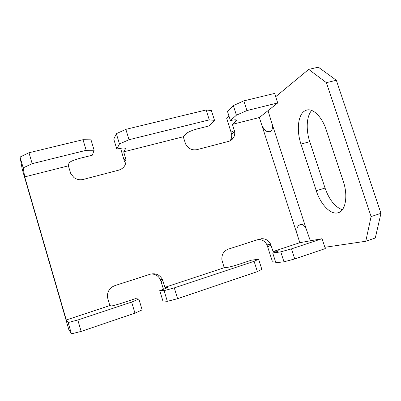 <?xml version="1.0" encoding="UTF-8"?>
<svg xmlns="http://www.w3.org/2000/svg" width="401" height="401" viewBox="0 0 401 401"><rect width="100%" height="100%" fill="white"/><g stroke="black" fill="none" stroke-linecap="round" stroke-linejoin="round"><path stroke-width="0.6" d="M268.023 110.646L272.003 123.598C272.966 128.601 272.139 131.307 269.532 131.708L266.58 131.297C265.201 130.942 263.572 128.761 261.683 124.756L297.427 235.242C296.78 232.43 296.65 230.154 297.041 228.405C297.592 226.445 298.625 225.192 300.138 224.65L302.304 224.635C303.732 224.961 305.121 226.635 306.464 229.663L310.319 240.811M275.698 96.701L308.7 69.403L318.334 67.167L336.339 80.26L380.95 213.332L375.296 237.993L365.772 241.262L371.105 216.575L380.95 213.332M371.105 216.575L326.404 82.671L308.7 69.403M365.772 241.262L324.875 247.292M343.211 181.057C348.279 195.788 345.587 210.896 338.259 212.725L337.903 212.826C330.514 214.916 320.539 204.254 316.264 190.741L300.966 144.089C296.484 130.846 297.818 115.403 304.379 111.142L306.419 110.155C312.8 107.879 321.948 116.586 326.234 129.889L343.211 181.057M342.334 209.768C334.95 206.961 329.191 199.733 325.056 188.069L309.783 141.668C305.808 129.874 306.474 116.16 311.687 110.44M300.469 224.55L298.775 225.457M297.427 235.242L299.838 242.69L273.076 251.547L270.625 244.194L267.006 244.906C265.091 241.317 262.229 239.502 258.409 239.467M259.482 239.121L228.234 249.161C223.563 251.091 221.462 254.735 221.928 260.084L224.209 267.718L164.941 287.332L162.44 279.492C159.713 274.7 155.698 272.931 150.38 274.184L114.922 285.582L112.3 286.84C108.686 289.457 107.087 292.981 107.508 297.417L109.804 305.577L111.453 305.953C113.267 305.747 117.102 304.69 122.967 302.78L135.388 298.66L138.861 299.036L142.119 309.883L134.957 313.156L81.142 331.411L71.433 333.832L68.842 329.662L22.175 168.991L20.05 157.047L28.982 152.746L83.002 139.703L91.007 139.834L94.14 150.245L86.18 150.315L83.002 139.703M162.44 279.492L160.43 279.652C158.44 275.883 155.347 273.993 151.147 273.973M160.43 279.652L163.473 289.286M267.006 244.906L272.319 261.241L275.251 260.891M228.941 115.989L226.64 118.135L231.603 133.994L234.605 131.523C234.956 133.718 234.61 135.738 233.567 137.583C232.405 139.513 230.74 140.776 228.56 141.383L196.986 149.648C192.049 150.53 188.275 148.686 185.663 144.114L183.257 136.776L186.059 133.728C188.079 132.004 191.979 130.35 197.763 128.771L208.776 126.009L214.525 120.355L209.277 119.874L206.139 109.964L211.432 110.626L214.525 120.355M229.948 140.886L230.575 139.964C231.603 138.144 231.948 136.155 231.603 133.994M109.804 305.577L66.275 319.978L24.707 176.886L68.36 165.844L70.802 173.663L73.909 177.513C76.761 179.583 79.884 180.224 83.288 179.422L118.846 170.114C123.929 168.345 126.29 164.801 125.914 159.488L124.541 161.638L120.591 148.28M234.605 131.523L232.41 124.345L259.347 117.528L261.622 124.571M261.226 238.72C265.377 238.465 268.505 240.294 270.625 244.194M125.914 159.488L123.703 151.844L183.257 136.776M125.132 148.255L125.363 149.007C125.653 147.678 122.796 147.698 116.786 149.067L113.779 139.152L116.35 133.688L125.849 129.353L206.139 109.964M125.363 149.007L123.703 151.844M125.744 158.545L124.029 159.588M116.786 149.067L119.473 143.954L116.35 133.688M209.277 119.874L129.017 139.723L119.473 143.954M129.017 139.723L125.849 129.353M234.425 130.641L231.086 132.069M232.41 124.345L236.505 120.701C237.011 119.568 234.981 119.528 230.415 120.591L236.425 115.182L233.352 105.598L243.808 100.867L274.63 93.428L277.738 102.942L259.347 117.528M230.415 120.591L227.442 111.298L233.352 105.598M277.738 102.942L246.931 110.561L236.425 115.182M246.931 110.561L243.808 100.867M299.838 242.69L322.068 238.695L325.296 248.58L294.74 258.946L283.973 261.823L275.843 262.735L272.76 253.091L280.775 251.843L291.492 248.876L294.74 258.946M267.723 246.836L271.001 245.051M278.249 250.996L278.169 250.745L273.076 251.547M224.209 267.718L227.898 267.287C230.369 266.881 234.51 265.738 240.309 263.858L251.257 260.224L258.615 259.211L261.823 269.327L257.362 271.627L177.588 298.69L167.337 301.341L162.876 300.89L159.748 290.58L164.084 290.65L174.285 287.888L177.588 298.69M162.831 280.404L161.167 281.702M159.748 290.58C165.678 288.565 168.26 287.472 167.498 287.301L164.941 287.332M24.707 176.886L23.193 167.859L20.05 157.047M71.433 333.832L68.15 322.544L66.275 319.978M68.36 165.844L69.012 162.951C70.401 161.433 74.015 159.889 79.859 158.32L92.325 155.197L94.14 150.245M86.18 150.315L32.17 163.673L23.193 167.859M32.17 163.673L28.982 152.746M68.15 322.544L77.814 319.998L131.638 302.083L138.861 299.036M131.638 302.083L134.957 313.156M77.814 319.998L81.142 331.411M174.285 287.888L254.099 261.322L258.615 259.211M254.099 261.322L257.362 271.627M164.084 290.65L167.337 301.341M322.068 238.695L291.492 248.876M278.169 250.745C279.066 250.785 277.266 251.567 272.76 253.091M280.775 251.843L283.973 261.823M326.404 82.671L336.339 80.26M306.464 229.663L272.003 123.598M235.678 119.829L236.094 121.137M277.632 250.81L277.768 251.242M300.966 144.089L309.783 141.668M325.056 188.069L316.264 190.741M230.575 139.964L233.567 137.583M236.259 119.934L236.505 120.701M307.061 109.989L306.419 110.155"/></g></svg>

